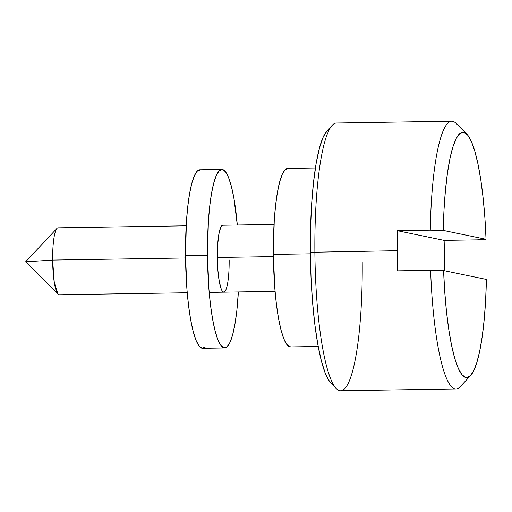 <?xml version="1.0" encoding="UTF-8"?>
<svg xmlns="http://www.w3.org/2000/svg" width="512" height="512" viewBox="0 0 512 512"><rect width="100%" height="100%" fill="white"/><g stroke="black" fill="none" stroke-linecap="round" stroke-linejoin="round"><path stroke-width="0.77" d="M362.214 261.805A133.882 23.603 -90.9 0 1 336.384 388.672A133.882 23.603 -90.9 0 1 314.88 252A133.882 23.603 -90.9 0 1 332.256 125.274L327.027 130.842A128.301 22.618 89.1 0 0 310.374 252.294L397.235 250.714A133.882 23.603 -90.9 0 1 397.331 230.701L430.272 230.182A133.882 23.603 -90.9 0 1 451.744 121.235L336.448 123.04A133.882 23.603 89.1 0 0 314.88 252A133.882 23.603 89.1 0 0 340.646 390.765L455.942 388.96A133.882 23.603 -90.9 0 1 430.618 270.317A133.882 23.603 89.1 0 0 460.134 386.726L470.592 375.59A122.726 21.638 -90.9 0 1 443.597 270.56L486.4 279.424L485.632 300.077L484.224 319.334L482.214 336.608L479.667 351.366L476.666 363.149L473.299 371.597L469.67 376.448L465.894 377.549L462.086 374.874L458.355 368.499L454.829 358.624L451.61 345.555L448.8 329.69L446.483 311.52L444.73 291.603L443.597 270.56L430.618 270.317L397.677 270.835A133.882 23.603 -90.9 0 1 397.235 250.714L310.374 252.294L311.034 277.395L312.531 301.709L314.822 324.307L317.811 344.32L321.389 360.973L325.408 373.632L329.728 381.811L331.078 383.36M186.176 225.818L58.016 227.827A33.472 5.901 89.1 0 0 52.627 260.07A33.472 5.901 -90.9 0 1 56.966 228.384L25.6 261.811L52.627 260.07L185.536 257.984L52.627 260.07A33.472 5.901 89.1 0 0 59.066 294.758L187.226 292.749M229.107 266.438L229.165 259.936A33.472 5.901 -90.9 0 1 223.776 292.179A33.472 5.901 -90.9 0 1 217.331 257.485L273.382 256.608L217.331 257.485L217.894 270.374L219.27 281.491L221.254 289.139L222.381 291.27L223.795 292.179M315.411 168L287.738 168.435A89.254 15.738 89.1 0 0 273.357 254.413L310.394 253.83L273.357 254.413A89.254 15.738 89.1 0 0 290.534 346.918L318.208 346.49M444.122 240.39A133.882 23.603 -90.9 0 1 444.57 260.512A133.882 23.603 -90.9 0 1 444.589 270.765A133.882 23.603 -90.9 0 0 444.57 260.512A133.882 23.603 -90.9 0 0 444.122 240.39L397.331 230.701L444.122 240.39L477.069 239.878L444.122 240.39M466.803 134.138A122.726 21.638 -90.9 0 1 486.048 239.29L443.245 230.426L430.272 230.182L443.245 230.426L444.019 209.773L445.427 190.515L447.437 173.242L449.978 158.483L452.979 146.701L456.346 138.253L459.974 133.402L463.757 132.294L467.565 134.976L471.29 141.344L474.816 151.219L478.035 164.294L480.845 180.16L483.168 198.33L484.915 218.246L486.048 239.29L443.245 230.426A122.726 21.638 -90.9 0 1 466.803 134.138L456.006 123.328A133.882 23.603 89.1 0 0 430.272 230.182L397.331 230.701A133.882 23.603 -90.9 0 0 397.235 250.714A133.882 23.603 -90.9 0 0 397.677 270.835L430.618 270.317L443.597 270.56L486.4 279.424A122.726 21.638 -90.9 0 1 470.592 375.59M327.066 130.797L323.341 136.749L319.526 147.782L316.23 163.014L313.581 181.856L311.674 203.59L310.592 227.373L310.374 252.294A128.301 22.618 89.1 0 0 330.982 383.264A128.301 22.618 89.1 0 0 333.67 385.056M288.358 168.493L285.293 169.568L282.374 174.035L279.725 181.709L277.427 192.307L275.584 205.414L274.259 220.531L273.357 254.413L274.854 288.787L276.448 304.506L278.528 318.432L281.018 330.016L283.814 338.822L286.822 344.512L290.586 346.918M58.003 294.234L54.266 282.298L52.627 260.07L25.6 261.811L58.003 294.234M486.048 239.29L477.069 239.878L486.048 239.29M207.475 255.443A89.254 15.738 -90.9 0 1 221.85 169.466A89.254 15.738 -90.9 0 1 237.312 225.018L233.856 197.958L231.366 186.374L228.57 177.568L225.568 171.878L222.47 169.53L219.411 170.605L216.493 175.066L213.837 182.746L211.546 193.338L209.702 206.445L208.378 221.562L207.475 255.443L185.51 255.789L207.475 255.443L208.973 289.824L210.566 305.542L212.646 319.462L215.13 331.046L217.933 339.853L220.934 345.542L224.032 347.891L227.091 346.816L230.01 342.355L232.666 334.682L234.957 324.083L236.8 310.976L238.362 291.949A89.254 15.738 -90.9 0 1 224.653 347.955A89.254 15.738 -90.9 0 1 207.475 255.443M221.85 169.466L199.891 169.811A89.254 15.738 89.1 0 0 185.51 255.789L186.413 221.907L187.738 206.79L189.581 193.683L191.878 183.085L194.534 175.411L197.446 170.95L200.512 169.875M205.133 347.162L202.067 348.237L198.976 345.888L195.968 340.198L193.171 331.392L190.682 319.808L188.602 305.888L187.014 290.163L185.51 255.789A89.254 15.738 89.1 0 0 202.688 348.301L224.653 347.955M222.957 225.267L221.811 225.67L220.717 227.347L218.861 234.195L217.67 244.781L217.331 257.485A33.472 5.901 -90.9 0 1 222.726 225.248L274.022 224.442M275.072 291.373L209.19 292.403M336.384 388.672L330.982 383.264"/></g></svg>
